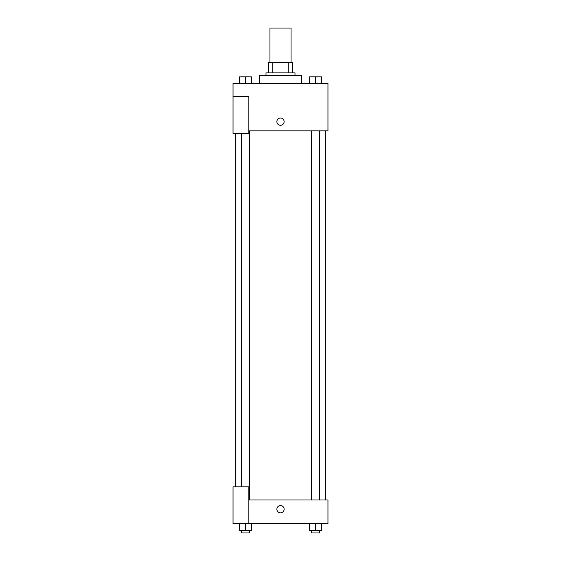 <?xml version="1.0" encoding="UTF-8"?>
<svg xmlns="http://www.w3.org/2000/svg" width="561" height="561" viewBox="0 0 561 561"><rect width="100%" height="100%" fill="white"/><g stroke="black" fill="none" stroke-linecap="round" stroke-linejoin="round"><path stroke-width="0.84" d="M291.047 62.327L291.047 28.05L269.953 28.05L269.953 62.327M272.765 72.874L272.765 62.327L268.635 62.327L268.635 72.874L268.635 62.327M272.765 62.327L292.365 62.327L292.365 72.874M288.235 72.874L288.235 62.327M265.998 75.511L265.998 72.874L295.002 72.874L295.002 75.511M301.594 83.421L301.594 75.511L259.406 75.511L259.406 83.421M233.039 96.597L233.039 133.511L248.86 133.511L248.86 96.597L233.039 96.597L233.039 83.421L327.961 83.421L327.961 130.874L248.86 130.874M276.875 121.646A3.625 3.625 0 0 1 282.309 118.511A3.625 3.625 0 0 1 282.309 124.787A3.625 3.625 0 0 1 276.875 121.646M248.86 499.991L327.961 499.991L327.961 523.722L233.039 523.722L233.039 486.808L248.86 486.808L248.86 523.722M276.875 509.22A3.625 3.625 0 0 1 282.309 506.078A3.625 3.625 0 0 1 282.309 512.361A3.625 3.625 0 0 1 276.875 509.22M309.581 523.722L309.581 530.313L321.446 530.313L321.446 523.722L321.446 530.313M315.513 530.313L315.513 523.722M319.468 530.313L319.468 532.95L311.558 532.95L311.558 530.313M239.554 523.722L239.554 530.313L251.419 530.313L251.419 523.722L251.419 530.313M245.487 530.313L245.487 523.722M249.442 530.313L249.442 532.95L241.532 532.95L241.532 530.313M309.581 83.421L309.581 76.829L321.446 76.829L321.446 83.421L321.446 76.829M315.513 83.421L315.513 76.829L311.558 76.808M319.468 76.829L315.513 76.808M239.554 83.421L239.554 76.829L251.419 76.829L251.419 83.421L251.419 76.829M245.487 83.421L245.487 76.829L241.532 76.808M249.442 76.829L245.487 76.808M325.324 499.991L325.324 130.874M235.676 486.808L235.676 133.511M311.558 130.874L311.558 499.991M319.468 130.874L319.468 499.991M249.442 499.991L249.442 130.874M241.532 486.808L241.532 133.511"/></g></svg>
